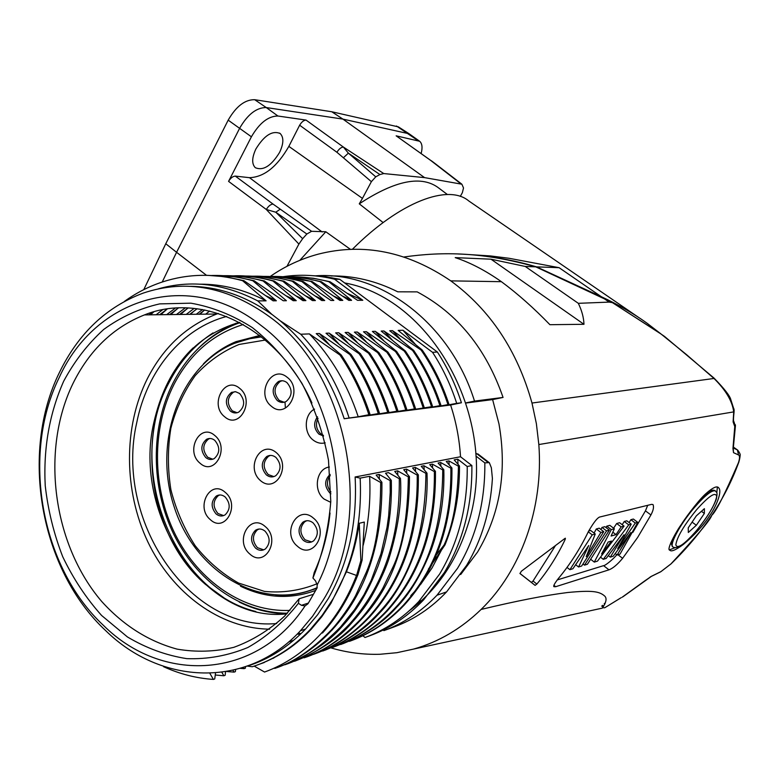 <?xml version="1.0" encoding="UTF-8"?>
<svg xmlns="http://www.w3.org/2000/svg" width="779" height="779" viewBox="0 0 779 779"><rect width="100%" height="100%" fill="white"/><g stroke="black" fill="none" stroke-linecap="round" stroke-linejoin="round"><path stroke-width="1.17" d="M330.929 491.987C326.547 486.437 326.313 480.955 330.228 475.531M311.639 541.95L305.056 539.808C299.652 533.518 299.496 527.539 304.608 521.881L306.692 520.732M263.721 549.847L257.479 547.705C252.182 541.366 252.104 535.446 257.236 529.954L258.979 529.029M223.631 515.601L217.993 513.536C212.696 506.983 212.774 501.033 218.237 495.678L219.736 494.967M212.774 459.211L207.691 457.254C202.258 450.418 202.521 444.351 208.47 439.054L209.902 438.47M237.098 412.743L232.269 410.854C226.631 403.795 227.02 397.572 233.427 392.217L234.985 391.662M323.334 435.325L320.724 433.835C316.186 429.336 315.291 424.146 318.036 418.274M260.614 480.731C245.161 468.013 260.537 439.512 276.078 452.443C291.843 465.287 275.97 493.954 260.614 480.731M314.55 409.121C304.238 414.058 303.382 432.754 313.1 440.018C316.868 442.949 320.899 443.894 325.203 442.862M271.501 406.336C286.915 419.939 303.596 389.393 287.159 377.289C271.54 363.988 255.385 394.34 271.501 406.336M329.39 467.03C316.362 468.403 312.778 490.536 324.142 499.105L330.744 502.328M297.471 546.254C313.1 560.705 330.062 531.112 313.392 518.103C297.549 503.955 281.122 533.381 297.471 546.254M224.634 416.755C239.494 430.154 255.493 400.279 239.65 388.341C224.586 375.235 209.093 404.934 224.634 416.755M200.067 463.223C214.624 476.719 230.243 447.545 214.731 435.471C199.989 422.267 184.857 451.265 200.067 463.223M210.388 519.69C225.034 533.518 240.76 504.714 225.16 492.299C210.33 478.754 195.091 507.392 210.388 519.69M249.884 554.064C264.957 568.281 281.229 539.321 265.162 526.507C249.884 512.572 234.128 541.386 249.884 554.064M317.501 416.784C313.294 422.841 313.762 428.606 318.903 434.098L323.528 436.055M230.36 411.059C233.048 413.143 235.833 413.503 238.715 412.13C244.966 406.667 245.268 400.464 239.64 393.522L235.648 391.72L231.519 392.392C225.102 397.757 224.712 403.98 230.36 411.059M205.753 457.536C208.519 459.727 211.352 460.068 214.254 458.578C220.058 453.183 220.253 447.127 214.829 440.408C212.131 438.285 209.366 437.925 206.542 439.307C200.583 444.614 200.32 450.69 205.753 457.536M216.075 513.926C219.094 516.331 222.132 516.633 225.17 514.822C230.496 509.398 230.506 503.458 225.209 497.002C222.258 494.675 219.298 494.344 216.309 496.038C210.846 501.394 210.768 507.363 216.075 513.926M255.6 548.163C258.949 550.802 262.25 551.026 265.493 548.844C270.479 543.284 270.323 537.383 265.045 531.151C261.773 528.59 258.54 528.337 255.356 530.382C250.225 535.874 250.302 541.804 255.6 548.163M303.235 540.256C306.829 543.002 310.334 543.158 313.752 540.723C318.699 534.988 318.465 529.038 313.08 522.875C309.565 520.206 306.137 520.012 302.778 522.29C297.666 527.967 297.821 533.956 303.235 540.256M330.14 474.43L329.76 474.693C324.259 480.487 324.317 486.622 329.936 493.097L330.929 493.818M277.275 400.542C280.128 402.694 283.079 403.016 286.117 401.516C292.466 395.859 292.748 389.558 286.954 382.606C284.189 380.541 281.326 380.191 278.376 381.564C271.832 387.124 271.462 393.444 277.275 400.542M284.16 402.256L279.135 400.348C273.341 393.268 273.702 386.949 280.236 381.408L282.125 380.736M306.809 591.495L316.858 588.359M235.287 343.003L259.991 335.691M240.507 586.197C265.279 598.214 290.314 599.626 315.612 590.433M259.719 335.486L235.959 341.669C223.816 346.733 212.959 354.143 203.397 363.89M196.396 350.307C208.11 338.154 221.538 329.137 236.689 323.246L238.52 322.564M286.818 613.823C270.332 613.54 254.451 609.606 239.182 602.031M213.037 332.906C194.555 344.863 179.92 361.359 169.121 382.392C124.718 463.7 170.659 590.706 255.853 611.525M227.799 600.619L205.471 584.386C139.684 527.987 132.995 404.973 193.221 347.823M226.689 316.449C181.653 328.261 146.91 370.999 136.734 422.715C114.406 518.726 188.099 631.438 276.672 623.551M269.67 629.159C219.707 628.585 172.178 592.975 147.835 541.853C123.618 490.566 123.296 426.795 147.416 378.555C163.473 347.2 186.58 325.69 216.737 314.025L218.354 313.45M313.304 594.338L299.126 598.769L298.396 603.297L301.454 605.312L305.056 605.916C256.077 680.194 161.954 683.563 103.607 625.527C40.605 567.161 20.945 454.566 59.292 377.377C94.931 298.386 189.083 267.713 261.277 325.641C331.523 377.377 359.46 503.536 317.18 584.902L316.965 588.184L307.958 603.783L305.056 605.916M311.931 402.967C278.405 327.472 202.628 291.317 144.475 314.901C113.228 327.355 89.361 350.297 72.885 383.696C40.489 450.457 52.748 544.161 101.65 601.407C123.394 625.44 148.546 641.341 177.106 649.131C196.123 652.374 215.033 651.77 233.817 647.33C252.172 640.659 269.086 630.269 284.559 616.17L299.126 598.769M317.18 584.902L315.505 580.9L312.924 578.018L314.249 572.429C322.535 554.19 327.803 534.384 330.033 513.01M312.924 578.018C322.633 554.249 328.592 528.707 330.783 501.413L328.485 460.223C323.256 432.9 314.434 407.31 302.018 383.472C287.821 361.261 271.277 342.643 252.367 327.608C232.57 315.008 212.073 306.868 190.865 303.177L159.676 303.888C139.47 308.465 120.803 316.995 103.704 329.459C87.832 343.89 74.492 361.135 63.693 381.184C49.457 413.367 43.303 448.207 45.231 485.697C48.045 510.235 53.868 533.907 62.719 556.703C73.187 578.593 86.138 598.175 101.591 615.459L127.415 636.94C146.286 648.177 166.093 655.412 186.833 658.644C207.72 659.385 228.052 655.665 247.839 647.505C266.837 636.784 283.692 622.051 298.396 603.297M270.732 317.628C348.34 373.91 375.468 516.058 323.275 599.996L312.574 616.267L300.451 630.747C246.086 689.366 160.717 684.692 105.74 630.678C40.07 569.722 19.65 452.687 59.564 372.187C78.543 333.315 106.372 306.965 143.034 293.157C186.045 278.687 228.617 286.838 270.732 317.628M293.654 640.309L288.532 642.062M328.358 598.496L317.666 614.67L305.553 629.062C288.396 646.93 269.037 659.258 247.488 666.055M355.127 476.991C357.415 522.495 348.495 562.993 328.349 598.486M432.988 562.594L445.091 544.755L444.069 545.057C452.911 525.806 457.701 499.534 458.451 466.232L459.483 466.027L454.176 459.892L457.789 459.191L467.215 466.504L471.879 465.55L460.525 456.747L355.088 476.991L360.171 478.131C362.216 523.42 353.15 563.694 332.984 598.944L322.36 615.069L310.334 629.442C293.216 647.388 273.867 659.823 252.308 666.736L247.342 666.094M360.171 478.131L369.636 476.29C370.814 499.962 368.671 522.923 363.209 545.183M274.354 668.187L274.773 668.421C293.42 662.393 312.175 649.657 331.056 630.221C340.043 620.775 351.456 603.628 355.613 595.633L366.354 572.137C375.712 550.315 380.483 520.44 380.678 482.503L369.636 476.3M380.707 482.503L381.905 482.259C382.528 543.898 366.003 593.043 332.302 629.705C315.807 647.359 297.909 659.784 278.619 666.97M284.393 664.604L284.763 664.808C303.372 658.644 322 645.986 340.647 626.861L354.533 609.665L363.968 594.825L371.155 580.443L380.941 553.879L387.027 527.334L388.663 515.815L390.221 492.416L390.143 480.624L379.149 474.45L376.15 475.024L381.895 482.259M390.152 480.624L391.311 480.38C392.139 510.917 387.708 539.535 378.029 566.245C366.997 594.494 356.431 610.648 342.01 626.559C329.011 641.614 310.84 654.029 287.48 663.796M385.537 473.213L391.311 480.38M385.527 473.204L388.439 472.649M294.511 661.235C314.726 653.873 333.071 641.477 349.528 624.057C383.346 586.606 399.939 538.162 399.296 478.725L388.458 472.639M399.325 478.725L400.494 478.491C401.906 502.621 397.972 529.613 388.692 559.468C383.482 575.282 372.547 595.594 367.347 603.092C363.374 609.032 358.067 615.751 351.426 623.239C339.001 637.962 320.636 650.407 296.322 660.573M406.55 469.124L403.726 469.679L409.481 476.66L408.362 476.894L397.611 470.867L394.739 471.422L400.494 478.491M313.226 654.214L314.687 653.941C335.136 646.492 353.471 634.145 369.694 616.88C402.811 580.024 419.034 532.69 418.342 474.869L417.193 475.102L406.56 469.133L406.784 473.369M412.588 467.955L418.333 474.878M412.578 467.965L415.334 467.429L415.548 471.509M425.909 473.369L415.334 467.429M322.428 650.855L322.74 651.03C343.705 643.094 361.933 630.805 377.435 614.173C409.296 581.212 425.451 534.277 425.899 473.359L427.009 473.145C429.239 530.606 406.482 585.779 378.672 613.92C365.156 629.091 347.288 641.175 325.077 650.173M429.745 464.625L435.461 471.383L434.37 471.607L423.951 465.754L421.254 466.28L426.999 473.145M429.735 464.635L432.394 464.118L432.588 467.975M340.404 644.36L340.696 644.525C361.514 636.706 379.548 624.612 394.826 608.263C426.464 575.165 442.443 529.058 442.754 469.941L432.394 464.118M442.774 469.941L443.826 469.727C444.556 497.898 440.359 524.54 431.235 549.672C421.429 574.62 409.676 594.056 395.985 607.971C382.917 622.664 365.293 634.554 343.12 643.629M440.7 462.502L438.09 463.018L443.816 469.727M458.451 466.232L448.918 460.915L446.25 461.431L451.947 468.023L450.914 468.247L440.69 462.512M362.926 635.732L364.991 637.514L369.996 635.683C389.948 628.341 407.816 616.393 423.62 599.849L444.332 572.604C463.115 541.239 472.298 505.552 471.879 465.55M460.516 456.747C459.406 439.044 456.104 421.79 450.603 405.012L461.421 402.762C455.52 384.466 447.497 367.552 437.37 352.02L339.751 279.301L323.655 276.341L307.578 275.367M242.435 280.576L266.106 300.84L257.771 300.898L271.686 314.2L280.236 320.821L300.772 334.24L309.38 333.899C331.046 356.48 347.327 384.105 358.213 416.765L344.182 418.722M271.637 314.268C245.775 296.049 218.802 286.74 190.738 286.341M344.143 418.742L450.613 405.012M280.236 320.831C309.321 345.331 330.637 377.961 344.201 418.722M316.235 333.626L341.299 355.02L340.082 355.088L309.38 333.899M316.225 333.636L319.38 333.509L328.962 344.279M341.29 355.049C353.442 373.219 363.043 393.064 370.093 414.584L364.786 415.918L379.519 413.386C372.547 391.973 363.053 372.313 351.037 354.416L349.82 354.484L319.371 333.519M359.304 353.88L329.137 333.139L326.021 333.246L350.589 354.036M359.323 353.89L360.55 353.812L335.671 332.876M335.681 332.867L338.719 332.75M386.822 352.186L357.308 332.02L354.387 332.136L378.983 352.653L377.834 352.731L348.116 332.39L345.136 332.497L369.821 353.238L368.681 353.306L338.709 332.76L347.901 342.945M387.971 352.108L386.832 352.176C398.507 369.402 407.729 388.312 414.477 408.907L415.587 408.771C408.848 388.195 399.646 369.304 387.971 352.108M396.745 351.553L395.635 351.621L366.364 331.679L363.511 331.776L387.961 352.108M372.381 331.445L396.725 351.543M372.401 331.426L375.215 331.318L383.696 340.589M404.282 351.086L375.215 331.318M405.372 351.027L404.272 351.095C415.791 367.99 424.886 386.53 431.547 406.726L432.608 406.599C425.967 386.413 416.892 367.892 405.382 351.027L381.184 331.075L383.92 330.968L392.168 339.946M412.743 350.54L383.92 330.978M412.753 350.54L413.824 350.482M398.166 330.423L422.15 349.966L421.079 350.034L392.46 330.647L389.753 330.744L413.785 350.472M398.176 330.413L402.918 330.228L432.549 352.332L437.37 352.02M339.751 279.301L334.571 279.213L362.8 300.285L357.522 300.314L329.994 281.725L328.874 281.706C315.514 278.132 302.379 276.506 289.447 276.818M342.838 296.215L351.582 300.324L328.874 281.716M351.582 300.353L348.826 300.363M302.865 281.375L330.968 300.47L333.831 300.451L310.899 281.472L312.048 281.492L339.965 300.421L342.789 300.402L319.994 281.608L321.123 281.608L348.817 300.373M302.856 281.355L301.658 281.346L324.707 300.519L321.766 300.528L293.449 281.248L275.932 277.567L258.414 276.204M282.65 281.083L283.897 281.102L312.428 300.577L315.398 300.558L292.252 281.229L293.449 281.258M296.322 296.039L305.904 300.597L282.67 281.102M305.894 300.616L302.875 300.636L274.13 280.985M274.14 280.976L272.893 280.956C259.972 277.305 246.495 275.591 232.424 275.844M296.254 300.665L272.903 280.976M286.477 296.001L296.244 300.675L293.157 300.694L264.208 280.868M264.217 280.839L262.913 280.82L286.39 300.713M286.39 300.733L283.244 300.752L254.061 280.713L236.095 276.905L218.159 275.493M252.795 280.713L254.051 280.732M266.136 295.884L276.341 300.772L252.776 280.703M276.341 300.791L273.117 300.811M242.415 280.557L243.739 280.576L273.108 300.821M158.215 288.882C191.05 279.564 224.235 283.566 257.771 300.898M283.166 276.691C300.09 274.169 317.228 275.006 334.571 279.213M362.8 300.285L347.668 293.527M297.188 276.866L313.265 278.23L329.858 281.686M204.312 310.266L199.891 314.229M205.675 314.161L209.687 311.035M320.831 281.599L303.703 278.045L286.575 276.72M190.378 314.346L194.341 310.763M282.796 276.691C295.183 276.613 307.569 278.269 319.955 281.657M342.789 300.402L333.87 296.176M204.731 309.954L199.161 314.239M202.491 309.545L196.279 314.278M281.443 276.613L312.048 281.492M310.889 281.482C297.86 277.791 284.247 276.126 270.07 276.487M187.028 308.757L180.592 314.463M189.696 314.356L197.136 308.747M186.22 314.395L194.137 308.406M302.369 281.355L285.172 277.762L267.966 276.428M263.351 276.409C276.097 276.233 288.863 277.918 301.629 281.462M315.437 296.108L324.113 300.207M176.482 314.512L185.275 307.89M188.138 307.978L179.511 314.473M170.737 314.58L177.466 308.63M160.815 314.697L167.154 309.039L159.666 314.716M252.454 276.204C265.688 275.902 278.94 277.577 292.222 281.238M315.398 300.558L306.011 296.088M178.401 307.968L169.627 314.599M175.294 308.143L166.667 314.628M283.614 281.102L266.087 277.421L248.559 276.058M150.561 314.823L153.765 311.873M243.545 276.039C256.554 275.844 269.583 277.548 282.641 281.161M156.151 314.755L162.519 309.818M234.294 275.815C245.521 275.347 258.745 277.071 273.974 280.976M152.187 312.321L149.032 314.843M263.906 280.839L246.154 277.081L228.403 275.698M222.979 275.688C236.261 275.445 249.562 277.178 262.893 280.907M211.81 275.493C225.413 275.153 239.065 276.896 252.747 280.713M243.408 280.567L225.443 276.74L207.487 275.328M124.465 301.385C136.276 292.855 148.993 286.36 162.607 281.901C188.275 273.575 214.868 273.156 242.386 280.635M266.106 300.85C244.46 289.613 222.424 284.053 200.018 284.179M432.549 352.332C442.725 367.951 450.768 384.962 456.698 403.366L443.767 405.742M461.421 402.762L456.698 403.366M358.204 416.765L368.876 414.74C361.816 392.967 352.205 373.092 340.034 355.117M370.103 414.584L368.876 414.74M379.461 413.396L374.29 414.691M360.482 353.88C372.518 371.525 381.983 390.961 388.887 412.179L374.28 414.701M388.838 412.188L383.541 413.503L397.972 411.02C391.048 390.055 381.661 370.804 369.801 353.276M397.903 411.03L392.694 412.325L406.911 409.871C400.143 389.052 390.824 370.006 378.945 352.712M406.901 409.871L401.604 411.176L414.477 408.907M415.538 408.78L410.348 410.056L431.547 406.716M432.491 406.609L427.369 407.865L430.027 407.514M412.685 350.618C424.195 367.298 433.28 385.634 439.921 405.635L430.037 407.514M438.168 406.18L439.911 405.635M438.265 406.453L447.964 404.613C441.469 384.768 432.511 366.578 421.079 350.044M447.964 404.622L448.996 404.486C442.511 384.66 433.562 366.49 422.15 349.975M448.947 404.496L443.757 405.752M300.772 334.24C322.34 357.22 338.456 385.118 349.119 417.933M349.82 354.494C361.826 372.42 371.32 392.1 378.292 413.542M329.137 333.139L338.583 343.675M359.255 353.958C371.31 371.622 380.795 391.077 387.718 412.325M368.623 353.354C380.483 370.901 389.87 390.182 396.793 411.166M348.116 332.39L357.152 342.39M377.766 352.79C389.666 370.093 399.004 389.179 405.771 410.017M357.308 332.02L366.13 341.738M366.364 331.679L374.933 341.075M395.576 351.67C407.193 368.486 416.327 387.007 422.978 407.242M424.253 407.651C417.593 387.241 408.41 368.555 396.696 351.602M440.992 405.499C434.341 385.527 425.266 367.211 413.756 350.55M392.46 330.647L400.659 339.517M415.188 344.133L402.918 330.228M215.52 672.978L214.741 678.937L213.388 679.424L209.853 673.309M223.846 675.744L221.859 672.296M225.579 671.751L225.131 675.296L223.846 675.763M234.012 672.141L232.96 670.3M235.385 671.644L234.031 672.121L226.855 671.527M235.628 669.658L235.375 671.654M240.351 668.372L244.1 668.645L243.408 667.437M244.1 668.655L245.375 668.197L245.551 666.717M265.133 659.034L265.249 658.06M271.598 655.655L271.073 654.711M273.117 658.382L274.364 657.573M297.247 634.038L300.119 634.495M267.353 657.924L265.795 657.768M259.719 661.527L258.618 661.429M223.836 675.763L215.257 675.004M213.388 679.415C196.259 678.256 179.647 674.01 163.561 666.688M254.207 666.113L264.597 672.063M264.363 662.471L261.15 663.611M295.747 660.806L294.52 661.254M303.742 657.593L304.131 657.817C322.389 651.906 340.812 639.481 359.411 620.532C368.087 611.622 379.928 593.832 383.073 587.755L392.82 567.355C402.461 547.442 407.631 517.285 408.342 476.894M305.329 657.379L304.131 657.807M331.513 647.583L332.935 647.32C353.169 639.958 371.301 627.796 387.338 610.824C420.085 574.571 436.113 528.084 435.442 471.383M346.441 571.786L330.919 603.394L321.737 616.773L311.396 629.033C296.643 644.856 279.466 656.541 259.835 664.088M359.265 523.274L360.862 560.52L362.118 560.159L364.309 522.057L359.265 523.274C356.743 540.383 352.468 556.557 346.431 571.796L356.539 575.457M379.149 474.45L379.392 479.095M397.611 470.867L397.835 475.2M409.481 476.67C409.218 538.747 392.928 586.568 360.609 620.113C345.136 636.716 327.453 648.849 307.559 656.522M417.213 475.112C417.904 532.992 401.682 580.384 368.545 617.28C352.312 634.554 333.967 646.921 313.509 654.36M423.951 465.754L424.166 469.747M434.37 471.607C435.042 528.376 418.995 574.912 386.238 611.203C370.181 628.195 352.04 640.377 331.796 647.729M440.69 462.502L440.885 466.28M450.885 468.237C451.518 523.955 435.636 569.653 403.24 605.361C387.377 622.08 369.441 634.077 349.43 641.351M350.54 640.942C370.541 633.678 388.458 621.691 404.311 604.991C436.591 569.439 452.463 523.926 451.937 468.461M448.928 460.915L449.152 464.771M410.796 595.653L415.645 590.404M420.66 584.396L432.053 567.959L441.206 550.578M458.003 464.323L457.789 459.191M467.215 466.504C467.643 506.73 458.432 542.612 439.57 574.133L418.79 601.515C402.938 618.136 385.001 630.133 364.991 637.514M444.069 545.057L436.493 554.697M459.483 466.027C459.629 494.188 454.829 520.43 445.072 544.755M428.401 569.098L430.057 566.761M322.438 633.045C337.073 617.075 348.758 597.98 357.493 575.739M360.862 560.52L356.578 575.467L357.834 575.097L362.118 560.159M356.5 575.447C347.736 597.99 335.963 617.338 321.162 633.483C304.492 651.556 285.64 664.399 264.607 672.024M314.94 275.863C379.772 270.78 450.165 322.73 474.508 401.088L466.085 402.84M475.92 456.036L484.83 462.892C485.229 502.28 476.125 537.432 457.516 568.339L437.009 595.214C421.361 611.534 403.658 623.336 383.901 630.62L383.19 630.016M460.681 574.522L477.566 552.048C500.108 513.965 507.236 471.227 498.959 423.844L492.62 399.588L503.059 397.436C486.096 348.544 457.468 313.362 417.193 291.872L397.748 291.813C375.994 280.907 353.793 275.62 331.133 275.951M466.134 403.006L492.62 399.588M478.121 453.991L475.794 453.816M270.196 276.487C284.978 266.214 301.006 258.764 318.299 254.139C363.491 242.629 407.66 251.539 450.788 280.868C490.312 309.954 517.373 350.677 531.989 403.035L536.371 423.62L538.834 444.546C543.606 507.996 520.888 570.958 481.12 609.441C461.051 628.848 438.509 642.062 413.503 649.102L396.901 652.695L380.103 654.263C363.413 654.769 346.996 652.636 330.861 647.865M298.094 634.184L297.461 633.833M450.798 280.868L501.384 281.686M455.228 257.635C470.088 262.494 485.473 270.517 501.384 281.677C517.665 293.732 533.839 308.075 549.906 324.687M535.728 266.837L525.26 266.457L490.994 259.193L455.228 257.625M660.806 333.889L612.119 302.447L535.738 266.837C482.785 252.007 443.524 251.442 404.019 256.973M285.017 402.227L285.357 407.583M660.31 333.422L646.94 323.139C633.142 313.226 617.951 304.423 601.369 296.75L536.546 266.866C510.673 259.222 484.538 254.928 458.14 253.983M604.864 607.688L605.731 607.162L604.777 607.678M603.443 606.568L602.527 605.312M601.748 606.013L602.927 607.328M603.754 607.873L604.952 607.639M733.915 408.741L733.107 421.906L734.763 426.493L733.818 421.643M733.243 448.5L733.516 452.667L732.951 448.49L734.772 426.493M733.526 452.677L738.57 454.975L737.401 449.931L733.312 447.993L733.487 447.019M645.392 580.462L651.468 576.275L660.952 571.601L670.982 563.889C697.273 535.514 710.857 519.34 711.724 515.367C715.882 511.861 724.782 494.324 738.424 462.736C739.846 458.403 739.884 455.812 738.56 454.965M645.548 580.326L622.139 597.23M620.853 597.853L605.741 607.153M555.69 586.704L608.974 569.839C613.044 568.251 617.591 564.405 622.606 558.309L637.631 537.461L650.923 514.948C653.367 510.333 654.058 506.876 653.016 504.578L651.634 504.354L600.414 516.857C597.96 516.974 593.949 521.881 588.379 531.59C580.063 548.835 570.062 564.473 558.368 578.515C554.599 583.393 553.119 586.12 553.937 586.684L555.69 586.704L553.966 585.341M536.848 584.084C547.91 570.754 557.336 555.894 565.155 539.506L565.388 538.231L564.824 538.513L521.404 571.202L519.953 573.51L535.095 585.37L536.858 584.084L533.031 581.037L531.453 582.458L519.914 573.422M681.382 524.413C677.087 529.905 665.85 550.237 669.813 550.13C671.099 552.038 675.636 550.13 683.417 544.404C694.849 534.715 703.525 525.26 709.416 516.039C716.008 506.886 722.523 491.393 718.686 487.839C717.06 485.483 712.542 487.644 705.151 494.305C696.845 502.085 683.417 520.81 681.382 524.413M734.071 409.559L734.081 411.789M734.091 410.504L733.682 411.896L538.834 444.546M734.159 410.066L730.858 399.783C730.05 396.014 724.412 388.76 713.944 378.019L713.992 378.467C725.755 390.084 732.309 401.146 733.662 411.643M660.573 333.626L686.426 354.552L713.992 378.467L531.989 403.035M660.816 333.879L665.899 337.56M660.319 333.558L664.39 336.333M612.265 302.612L609.159 302.106L578.573 303.313M525.26 266.457L578.31 303.313C581.855 310.578 583.734 317.579 583.968 324.298L549.896 324.697M583.968 324.298L490.994 259.193M637.904 316.936L468.754 200.943C448.509 183.698 400.094 201.527 352.4 249.28M601.369 296.75L559.088 267.684L509.067 258.277L490.488 255.94L468.909 254.548M559.088 267.684L536.546 266.866M286.974 266.311L298.893 244.08L302.642 238.686L275.776 212.209L306.838 234.021L311.581 231.305L325.797 231.762L350.433 249.348M288.853 146.374C277.188 166.706 264.062 177.145 249.484 177.68L235.307 176.103C232.853 176.278 230.613 178.031 228.568 181.371L251.403 136.792C259.456 122.985 268.307 116.061 277.947 116.022L306.05 120.083C303.781 120.2 301.639 121.913 299.642 125.215L288.853 146.374L362.449 198.392L371.379 181.663L375.76 176.833L379.909 174.554L383.755 173.561L424.574 177.622L342.926 119.109L409.131 133.793M383.132 222.57L359.275 203.835L362.449 198.392M434.176 162.86L396.151 135.828L419.686 141.281C422.189 143.55 422.676 147.62 421.147 153.482M424.574 177.622L461.879 184.214L463.515 187.963L462.366 192.676L460.292 196.405M447.389 194.507L439.015 188.236C421.975 174.944 395.401 180.144 359.275 203.835M299.642 125.215L336.918 152.275L371.379 181.663M336.918 152.275C338.982 148.955 341.124 147.212 343.373 147.046L348.369 153.142L379.909 174.545M375.76 176.833L348.369 153.142L343.588 157.592M398.39 126.88L331.757 111.757L342.926 119.109L266.243 107.551L254.704 99.702C244.947 99.537 236.105 106.353 228.179 120.141L165.771 243.739L143.774 289.642M206.503 275.308L176.57 252.299L239.698 128.155C247.683 114.377 256.534 107.512 266.243 107.551L277.947 116.022M255.843 149.071C251.841 157.738 251.666 163.941 255.298 167.68C263.166 171.049 271.277 165.937 279.612 152.363C283.722 143.628 283.907 137.338 280.158 133.511C272.309 130.239 264.208 135.419 255.843 149.071M311.581 231.305L273.01 204.059L235.307 176.103M280.167 209.22L275.776 212.219L266.311 209.493C268.385 206.114 270.625 204.302 273.01 204.059M325.797 231.762L299.837 260.332M302.642 238.695L306.838 234.021M165.771 243.739L176.57 252.299L162.217 282.037M331.757 111.757L254.704 99.702M696.348 525.27L704.352 513.449L704.401 508.668L696.319 515.864L688.227 527.85L688.315 532.476L696.348 525.27L692.093 522.125M704.352 513.449L701.441 511.306M605.293 603.043L604.241 603.589L604.728 604.329M737.713 450.145L733.497 447.175M734.938 427.028L735.288 426.366M735.386 426.055L735.415 424.847M621.223 597.659L605.926 607.045M717.352 487.177L716.816 492.932M675.627 547.491L669.58 549.808M616.793 554.736C613.794 558.757 605.156 565.856 603.579 565.651L557.219 579.946M647.709 505.318L645.44 510.858L632.85 532.388M615.332 553.626L617.134 554.999L620.045 554.093L637.758 522.378L633.366 519.038L630.883 519.7L629.111 522.563M624.252 521.482L628.711 524.842L631.214 524.15L626.774 520.8L624.252 521.482L622.187 524.695M613.599 528.201L616.676 523.507L619.587 522.728L624.057 526.107L597.493 561.114L594.299 562.107L611.291 529.613L606.753 526.166L609.83 525.338L614.358 528.775L611.301 529.623M606.753 526.166L606.14 527.646M600.901 529.486L601.992 527.432L604.855 526.672L609.402 530.129L606.559 530.908L602.001 527.441M594.065 533.089L596.295 528.96L599.197 528.181M588.671 530.996L590.648 530.47L595.263 534.005L592.235 534.842L569.887 569.692L572.896 568.748L588.729 545.543L578.573 566.985L575.847 564.853M608.438 555.7L610.308 557.131L613.209 556.225L630.893 532.476L617.134 554.999M600.745 557.365L603.287 559.332L606.189 558.426L624.028 534.754L610.308 557.131M628.721 524.851L603.287 559.332M630.883 519.7L635.304 523.03L617.679 548.669L631.224 524.16M635.304 523.03L637.777 522.358M590.959 559.517L594.299 562.097M614.349 528.785L611.106 536.02L616.033 534.618L621.165 526.906L616.676 523.507M612.859 532.203L616.033 534.618M624.047 526.107L621.155 526.906M601.573 553.976L611.505 541.045L608.146 542.018L601.573 553.976M583.14 564.074L584.503 565.145L587.405 564.239L609.382 530.158M606.559 530.918L584.503 565.145M600.872 532.466L586.227 556.664L595.263 534.014M596.295 528.96L600.882 532.466L603.764 531.677L599.197 528.191M578.583 566.976L581.65 566.021L603.744 531.697M567.005 567.433L569.887 569.683M588.272 531.814L592.235 534.852M555.115 546.157L533.031 581.037M503.059 397.436L474.508 401.088M484.83 462.892L489.29 462.59L491.364 467.799L492.406 478.501C490.429 510.897 481.831 539.866 466.592 565.418L446.591 591.884C431.362 607.912 414.058 619.519 394.651 626.706L383.901 630.62M273.896 476.602L268.229 474.567C262.689 467.887 262.815 461.781 268.589 456.231L270.44 455.413M266.36 474.888C269.476 477.293 272.621 477.556 275.795 475.696C281.404 470.068 281.443 463.972 275.922 457.419C272.884 455.102 269.816 454.8 266.72 456.523C260.936 462.083 260.819 468.198 266.36 474.888M317.014 583.783C299.993 590.628 282.485 593.17 264.48 591.397L238.53 583.043C222.122 573.782 207.672 561.338 195.169 545.699C184.136 528.649 176.044 509.982 170.893 489.699C167.592 469.016 167.582 448.538 170.864 428.284C176.015 408.683 184.146 391.116 195.266 375.566C207.886 361.67 222.492 351.3 239.095 344.454L265.347 340.043M317.199 587.736C303.888 593.549 290.109 596.042 275.883 595.214M317.248 587.609C261.267 612.421 195.042 572.176 174.311 507.265C152.665 442.715 179.228 365.964 234.255 343.422L247.605 339.069L261.491 336.879M243.311 324.502C213.358 333.792 190.378 353.51 174.389 383.638L173.96 384.475C151.428 428.839 152.119 487.985 175.402 534.715C198.752 581.329 243.856 612.469 289.944 610.385M173.172 382.732C187.846 354.572 208.801 335.028 236.027 324.103L240 322.662M287.373 613.229L282.495 613.122M308.338 603.092L301.454 605.312M481.12 609.441C516.253 600.989 545.096 595.341 567.648 592.507C592.206 590.161 599.392 591.3 604.747 596.12C607.065 598.35 606.257 602.352 602.333 608.136L413.503 649.102M609.159 302.106L602.878 297.782M322.146 231.976L249.484 177.68M396.453 126.013L417.573 140.308M396.151 135.828L430.738 160.464L460.701 183.678M383.755 173.561L343.373 147.046L306.05 120.083M228.179 120.141L251.403 136.792M228.568 181.371L266.311 209.493L298.893 244.08M678.334 529.058C672.822 538.591 670.846 544.433 672.404 546.585L670.914 542.447M715.288 490.828L715.239 490.789C712.064 489.183 704.927 494.743 693.836 507.46L688.237 514.461M672.774 546.868L672.783 546.868C669.346 544.297 680.466 523.819 694.216 507.742C705.307 495.025 712.444 489.465 715.619 491.072C716.31 492.815 718.053 491.335 716.193 499.436C712.766 508.463 706.154 518.911 696.368 530.772C690.233 538.085 684.829 543.187 680.174 546.069C677.029 547.803 674.565 548.065 672.774 546.868L673.446 547.267M708.588 491.237L713.106 490.147L714.664 490.449M696.29 510.089L696.436 509.914C708.929 495.892 715.677 491.422 716.69 496.505C715.161 504.461 708.393 515.873 696.377 530.742L696.231 530.908C684.176 544.599 677.37 549.253 675.831 544.881C676.922 537.267 683.748 525.669 696.29 510.089M651.468 576.285L650.095 577.073M660.913 571.62L659.365 572.448M660.777 571.757L671.001 563.908C702.814 532.894 725.376 499.086 738.687 462.473L738.852 461.976M732.951 448.49L733.321 449.902L733.068 448.353M608.974 569.839L603.579 565.651M650.923 514.948L645.44 510.858M617.961 554.745L622.606 558.309M535.095 585.37L531.453 582.458M565.155 539.506L564.356 538.893M487.897 462.268L476.699 453.641M231.519 392.392L233.427 392.217M206.542 439.307L208.47 439.054M216.309 496.038L218.237 495.678M255.356 530.382L257.236 529.954M302.778 522.29L304.608 521.881M278.376 381.564L280.236 381.408M235.959 341.669L238.598 341.562M173.006 383.044C150.435 427.661 150.805 486.671 173.551 533.849C196.405 580.9 240.867 613.248 287.393 613.209M236.689 323.246L235.833 323.266M239.406 322.35C194.672 335.496 166.141 368.925 153.833 422.637C132.148 514.5 204.653 623.492 286.818 613.833M216.737 314.025L144.475 314.901M305.534 629.052L300.451 630.747M311.425 629.072L310.334 629.442M332.38 629.812L331.085 630.25M341.962 626.501L340.705 626.929M351.426 623.239L350.219 623.658M360.619 620.123L359.411 620.542M369.723 616.929L368.574 617.328M378.623 613.862L377.503 614.251M387.367 610.863L386.267 611.242M395.927 607.902L394.846 608.282M404.34 605.03L403.269 605.4M423.62 599.849L418.79 601.515M298.26 633.025L300.986 633.668M409.228 610.804C436.571 590.414 456.017 562.107 467.575 525.864C501.481 424.652 434.663 299.097 344.63 282.933M733.925 421.741L734.217 422.52C733.915 420.709 732.825 423.318 734.052 412.101M713.944 378.019L664.672 336.557M660.563 333.597L612.333 302.593M409.335 133.93L419.238 140.97M434.4 163.025L461.723 184.087M431.284 160.708L433.241 162.149M398.351 126.841L409.092 133.754M279.554 133.082L280.158 133.511M660.816 571.737L651.371 576.382L622.918 596.792M738.667 462.512C738.502 463.661 740.323 456.776 740.05 455.588C740.654 454.917 739.884 453.105 737.723 450.135M733.808 421.605L735.405 426.055L733.312 447.983M733.497 447.156L737.518 449.999M718.199 487.488L718.686 487.839M437.009 595.214L446.601 591.894M488.784 462.317L478.803 454.644M268.589 456.231L266.72 456.523"/></g></svg>
